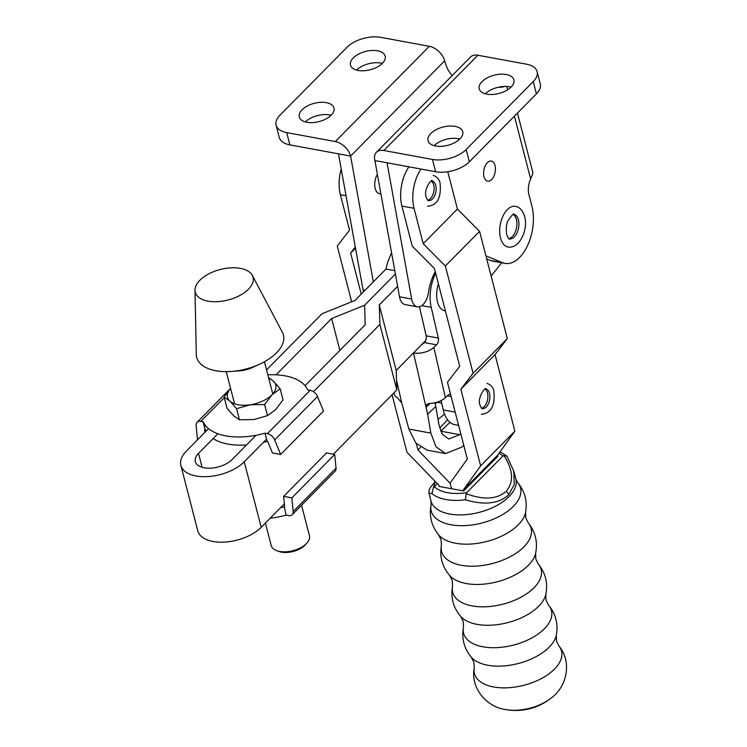 <?xml version="1.0" encoding="UTF-8"?>
<svg xmlns="http://www.w3.org/2000/svg" width="747" height="747" viewBox="0 0 747 747"><rect width="100%" height="100%" fill="white"/><g stroke="black" fill="none" stroke-linecap="round" stroke-linejoin="round"><path stroke-width="1.12" d="M306.933 543.013L305.374 544.768A17.246 9.095 165.5 0 1 304.897 545.273A17.246 9.095 165.5 0 1 279.182 551.538L276.969 550.763A19.73 10.402 -14.5 0 0 306.391 543.601A19.73 10.402 -14.5 0 0 306.933 543.013A19.73 10.402 -14.5 0 0 309.445 535.702L301.583 505.299M248.452 289.22A29.861 15.743 -14.5 0 0 252.355 275.438A29.861 15.743 -14.5 0 0 228.918 267.977A29.861 15.743 -14.5 0 0 199.869 280.274A29.861 15.743 -14.5 0 0 194.986 290.275A29.861 15.743 -14.5 0 0 215.874 301.713A29.861 15.743 -14.5 0 0 248.452 289.22M194.986 290.275L196.284 354.452A44.792 23.615 -14.5 0 0 231.663 371.418A44.792 23.615 -14.5 0 0 259.62 364.191A44.792 23.615 -14.5 0 0 276.474 352.873A44.792 23.615 -14.5 0 0 282.338 332.2L252.355 275.438M265.409 523.049L271.236 545.581A19.73 10.402 -14.5 0 0 276.969 550.763M231.663 371.418L239.843 370.801A19.73 10.402 -14.5 0 0 252.159 367.617L259.62 364.191M302.274 504.533L299.117 507.727M284.084 506.961L284.691 507.073L283.655 496.353L326.504 452.953L334.712 454.465L291.862 497.866L293.188 511.546A7.461 4.753 -135.4 0 1 292.254 514.683A7.461 4.753 -135.4 0 1 288.529 515.579L286.204 515.15L284.215 506.83A54.746 28.862 165.5 0 1 280.424 507.839M286.185 515.066A54.746 28.862 165.5 0 1 270.134 518.259M334.712 454.465L336.029 468.154A7.461 4.753 44.6 0 1 335.095 471.282L292.254 514.683M283.655 496.353L291.862 497.866M205.985 431.262A54.746 28.862 -14.5 0 1 205.332 429.917L203.212 421.728A54.746 28.862 -14.5 0 0 265.148 433.139L267.351 433.69L310.192 390.289A7.461 4.753 44.6 0 1 317.512 396.526L323.488 411.065L280.639 454.465L272.431 452.953L267.753 441.561L267.146 441.449L265.026 433.26M213.1 438.601A54.746 28.862 -14.5 0 0 246.51 444.979M263.476 442.327A54.746 28.862 -14.5 0 0 267.127 441.365M310.192 390.289L307.745 389.99A54.746 28.862 -14.5 0 0 267.846 374.854M224.259 397.628L200.766 421.42L203.091 421.85L205.21 430.039L204.603 429.927L204.846 432.42M317.512 396.526L274.663 439.927L280.639 454.465M274.663 439.927A7.461 4.753 -135.4 0 0 267.351 433.69M198.095 439.255L197.432 439.133L196.106 425.454A7.461 4.753 -135.4 0 1 197.049 422.316L229.88 389.066M200.766 421.42A7.461 4.753 -135.4 0 0 197.049 422.316M224.119 397.096L229.88 401.074A24.884 13.119 165.5 0 1 230.562 388.319L224.119 397.096L226.985 408.179L233.69 415.808L239.451 419.786L253.933 419.543L267.473 415.64L264.606 404.557L250.124 404.799A24.884 13.119 165.5 0 1 229.88 401.074L236.584 408.702L239.451 419.786M268.771 378.44A24.884 13.119 165.5 0 1 273.458 381.166A24.884 13.119 165.5 0 1 271.908 394.846A24.884 13.119 165.5 0 1 250.124 404.799L236.584 408.702M264.606 404.557L271.908 394.846L280.162 388.795L283.029 399.878L275.718 409.589L267.473 415.64M280.162 388.795L273.458 381.166L268.556 377.599M284.383 503.823L261.198 527.307A35.585 18.759 165.5 0 1 212.988 541.491A35.585 18.759 165.5 0 1 197.806 530.884L180.867 465.372A35.585 18.759 -14.5 0 0 196.05 475.979A35.585 18.759 -14.5 0 0 244.26 461.795L266.567 439.199M208.562 428.647L186.367 451.132A35.585 18.759 -14.5 0 0 180.867 465.372M391.615 253.065A37.322 20.981 100.4 0 0 385.984 269.051L354.974 300.462L322.004 313.749L266.567 369.905M394.789 270.675L385.984 269.051M217.872 433.755L198.515 453.364A20.655 10.888 -14.5 0 0 195.322 461.637A20.655 10.888 -14.5 0 0 204.136 467.79A20.655 10.888 -14.5 0 0 232.112 459.554L256.081 435.286M501.676 262.776L491.134 276.063M305.056 385.676L365.227 324.73L364.592 305.262L331.621 318.539L276.063 374.817M339.866 350.408L331.621 318.539M425.725 340.539L396.199 370.447L396.834 389.915L333.358 454.223M364.592 305.262L395.406 274.046L364.592 305.262M313.469 391.689L379.896 324.413L379.261 304.935L397.628 286.334M396.199 370.447L379.261 304.935M396.834 389.915L379.896 324.413M445.399 310.92L444.904 310.845A20.655 11.607 -79.6 0 1 437.462 301.853A20.655 11.607 -79.6 0 1 438.396 283.823M434.95 402.764L435.8 406.461L427.611 414.212L413.483 352.939A14.931 7.535 -13 0 0 433.82 347.42L436.547 344.834A4.977 2.801 100.4 0 0 438.312 338.055L431.243 307.372A31.85 17.9 -79.6 0 1 431.178 307.082A31.85 17.9 -79.6 0 1 435.66 273.253M421.224 345.095L424.408 342.593A4.977 2.801 100.4 0 0 426.173 335.823L419.469 306.737M450.674 394.649A4.977 2.801 100.4 0 0 449.993 394.36A4.977 2.801 100.4 0 0 448.135 395.07L445.399 397.656A14.931 7.535 167 0 1 429.581 403.473L426.705 404.444L426.033 407.358L430.16 403.455M458.611 425.37L454.951 424.698A31.85 17.9 -79.6 0 1 443.251 409.916L441.094 400.579M437.966 419.011A31.85 17.9 100.4 0 0 444.4 413.81M421.784 305.626L431.243 307.372M435.8 406.461L439.059 425.351L442.439 434.437L448.844 438.984L459.732 434.679L460.768 433.69M450.03 422.354L440.702 431.187M463.766 445.305L461.87 447.098L445.539 453.56L435.94 446.743L430.87 433.111L427.611 414.212M394.061 392.735L394.416 394.295A14.931 7.535 167 0 0 397.199 397.507L401.746 402.885L408.861 429.049L415.846 443.046L427.097 450.161L445.539 453.56M435.109 403.464A13.932 7.834 100.4 0 0 437.359 402.334M485.092 389.122A9.954 5.593 -79.6 0 1 487.502 392.978A9.954 5.593 -79.6 0 1 481.582 408.207M507.951 246.977A20.655 11.607 -79.6 0 1 500.518 237.994A20.655 11.607 -79.6 0 1 502.955 216.107A20.655 11.607 -79.6 0 1 515.439 206.349C519.669 207.04 522.732 210.439 524.627 216.555C528.456 229.152 519.613 249.246 507.951 246.977M513.17 214.51A12.438 6.994 -79.6 0 1 516.41 219.469A12.438 6.994 -79.6 0 1 508.744 238.545M450.039 483.16L451.487 488.725L450.039 483.16L417.937 449.955L416.284 443.559M361.249 294.103L350.642 253.084L355.301 247.014M341.211 169.027A31.607 17.76 100.4 0 0 340.371 194.724L349.531 230.141L337.27 246.09L351.669 301.797M392.091 394.724L406.966 452.262L439.077 485.466L439.339 486.484L463.626 490.956L497.847 456.296L497.586 455.278L463.364 489.939L463.626 490.956M447.63 419.87L439.628 427.975M420.496 447.36L417.937 449.955M355.507 248.153L350.642 253.084M450.049 483.16L467.323 459.05L447.462 382.24L459.722 366.282L434.437 268.518L412.288 246.23L401.895 206.06L414.043 208.301A31.607 17.76 -79.6 0 1 421.075 169.055M408.936 166.814A31.607 17.76 100.4 0 0 401.895 206.06M447.714 171.745A31.607 17.76 -79.6 0 1 448.265 173.64L457.425 209.048L423.204 243.718L445.352 266.007L473.094 373.276L460.834 389.224L480.648 465.829L463.364 489.939M414.043 208.301L423.204 243.718M457.425 209.048L479.574 231.346L445.352 266.007M479.574 231.346L507.316 338.615L473.094 373.276M507.316 338.615L495.056 354.564L460.834 389.224M495.056 354.564L514.87 431.168L480.648 465.829M514.87 431.168L497.586 455.278M431.308 181.129A9.954 5.593 -79.6 0 1 433.708 184.985A9.954 5.593 -79.6 0 1 427.788 200.215M513.665 470.657L515.832 479.023L517.447 482.282C524.814 491.05 527.531 501.078 525.571 512.367A46.305 24.408 165.5 0 1 455.539 543.246A46.305 24.408 165.5 0 1 438.62 534.861L441.113 539.885L441.384 545.459A46.249 24.38 165.5 0 0 461.272 565.274A46.249 24.38 165.5 0 0 514.776 554.078A46.249 24.38 165.5 0 0 528.297 522.975C535.459 531.976 537.896 542.107 535.59 553.368A45.941 24.221 165.5 0 1 466.212 583.538A45.941 24.221 165.5 0 1 449.741 575.573L452.327 580.662L452.57 586.18A45.679 24.081 165.5 0 0 472.179 605.92A45.679 24.081 165.5 0 0 525.122 594.789A45.679 24.081 165.5 0 0 538.26 564.022C545.534 572.968 548.055 583.09 545.814 594.397A45.511 23.988 165.5 0 1 477.062 624.361A45.511 23.988 165.5 0 1 460.684 616.415L463.271 621.513L463.504 627.125A45.362 23.913 165.5 0 0 482.964 646.809A45.362 23.913 165.5 0 0 535.608 635.716A45.362 23.913 165.5 0 0 548.541 605.135C555.805 613.95 558.382 623.978 556.291 635.211A45.352 23.904 165.5 0 1 487.744 665.241A45.352 23.904 165.5 0 1 471.31 657.183L473.953 662.44L474.252 667.977A44.951 23.699 165.5 0 0 493.627 686.969A44.951 23.699 165.5 0 0 545.45 676.203A44.951 23.699 165.5 0 0 558.952 646.071C572.202 661.655 567.113 686.586 551.267 697.978L551.267 697.978A35.856 18.899 165.5 0 1 506.13 709.65A35.856 18.899 165.5 0 1 505.691 709.575A35.856 18.899 165.5 0 1 505.411 709.519M515.832 479.023A43.83 23.101 165.5 0 1 496.139 505.868A43.83 23.101 165.5 0 1 449.675 514.029A43.83 23.101 165.5 0 1 430.972 500.976L428.974 493.225L429.039 490.181L430.496 487.277L435.305 481.572L433.353 487.642L434.334 486.699A38.853 20.477 -14.5 0 0 447.556 492.693A38.853 20.477 -14.5 0 0 466.726 492.665L466.184 493.692C483.692 500.182 497.007 499.379 506.158 491.283C514.001 482.16 513.254 470.227 503.917 455.474L506.989 456.324L513.833 471.273L514.244 484.57L508.604 494.85C498.679 503.777 484.289 505.43 465.437 499.79A43.83 23.101 165.5 0 1 445.922 499.519A43.83 23.101 165.5 0 1 431.962 493.618L428.965 493.179M466.184 493.692L465.437 499.79M431.962 493.618L433.353 487.642M434.334 486.699L437.331 483.664M466.726 492.665L502.843 456.081A38.853 20.477 -14.5 0 0 499.015 453.28M474.252 667.977C470.265 687.81 486.428 707.054 505.588 709.557L506.13 709.65A56.688 56.688 0 0 0 551.267 697.978M503.917 455.474L502.843 456.081M430.795 133.498A17.919 9.45 -14.5 0 0 428.022 140.669A17.919 9.45 -14.5 0 0 441.449 146.328A17.919 9.45 -14.5 0 0 459.937 138.867A17.919 9.45 -14.5 0 0 462.71 131.705A17.919 9.45 -14.5 0 0 449.283 126.047A17.919 9.45 -14.5 0 0 430.795 133.498M481.992 81.647A17.919 9.45 -14.5 0 0 479.219 88.818A17.919 9.45 -14.5 0 0 492.637 94.467A17.919 9.45 -14.5 0 0 511.135 87.016A17.919 9.45 -14.5 0 0 513.908 79.845A17.919 9.45 -14.5 0 0 500.481 74.186A17.919 9.45 -14.5 0 0 481.992 81.647M353.256 57.93A17.919 9.45 -14.5 0 0 350.483 65.101A17.919 9.45 -14.5 0 0 363.91 70.75A17.919 9.45 -14.5 0 0 382.408 63.299A17.919 9.45 -14.5 0 0 385.181 56.128A17.919 9.45 -14.5 0 0 371.754 50.479A17.919 9.45 -14.5 0 0 353.256 57.93M302.059 109.79A17.919 9.45 -14.5 0 0 299.286 116.962A17.919 9.45 -14.5 0 0 312.713 122.611A17.919 9.45 -14.5 0 0 331.21 115.159A17.919 9.45 -14.5 0 0 333.984 107.988A17.919 9.45 -14.5 0 0 320.556 102.33A17.919 9.45 -14.5 0 0 302.059 109.79M380.559 193.79A12.073 6.779 -79.6 0 1 379.579 193.734A12.073 6.779 -79.6 0 1 375.227 188.487A12.073 6.779 -79.6 0 1 377.394 174.331M363.49 291.834A14.931 8.394 -79.6 0 1 363.359 291.377A14.931 8.394 -79.6 0 1 363.089 290.116L338.466 153.835L350.614 156.076A14.931 9.515 -135.4 0 0 335.291 141.556L429.329 46.295A14.931 9.515 44.6 0 1 444.652 60.815A44.792 25.174 100.4 0 0 452.224 75.512M483.991 176.712A10.206 5.733 -79.6 0 1 485.195 165.909A10.206 5.733 -79.6 0 1 491.358 161.081A10.206 5.733 -79.6 0 1 495.037 165.517A10.206 5.733 -79.6 0 1 493.823 176.329A10.206 5.733 -79.6 0 1 487.66 181.148A10.206 5.733 -79.6 0 1 483.991 176.712M383.865 150.502A14.931 9.515 -135.4 0 0 376.423 152.295A14.931 9.515 -135.4 0 0 374.901 160.549L399.514 296.82A14.931 8.394 100.4 0 0 399.794 298.09A14.931 8.394 100.4 0 0 405.173 304.58L417.321 306.821A14.931 8.394 -79.6 0 1 411.942 300.322A14.931 8.394 -79.6 0 1 411.662 299.061L387.049 162.79L435.622 171.735A24.884 13.119 -14.5 0 0 469.34 161.819L536.43 93.861A24.884 13.119 -14.5 0 0 540.277 83.897L537.102 71.609A24.884 13.119 -14.5 0 0 526.486 64.195L477.903 55.25L383.865 150.502L432.448 159.447A24.884 13.119 -14.5 0 0 466.156 149.531L533.255 81.572A24.884 13.119 -14.5 0 0 537.102 71.609M498.51 87.194A44.792 25.174 100.4 0 0 504.804 86.428M435.249 271.665A37.322 20.981 100.4 0 0 428.451 292.591A14.931 8.394 -79.6 0 1 417.321 306.821M517.456 113.068L532.658 171.829A14.931 7.872 165.5 0 1 532.648 174.032L530.659 179.019A14.931 8.394 100.4 0 0 528.941 194.724L531.901 206.191A37.322 20.981 -79.6 0 1 527.485 245.735A37.322 20.981 -79.6 0 1 504.935 263.374A37.322 20.981 -79.6 0 1 502.582 262.683L485.914 255.876M486.708 258.92L490.434 260.442A37.322 20.981 100.4 0 0 492.787 261.133L504.935 263.374M374.901 160.549L387.049 162.79M376.423 152.295L470.461 57.043A14.931 9.515 44.6 0 1 477.903 55.25M373.332 281.862L350.614 156.076L444.652 60.815M429.329 46.295L380.755 37.35A24.884 13.119 -14.5 0 0 347.038 47.266L279.948 115.225A24.884 13.119 -14.5 0 0 276.091 125.188A24.884 13.119 -14.5 0 0 286.717 132.602L335.291 141.556M276.091 125.188L279.275 137.467A24.884 13.119 -14.5 0 0 289.892 144.89L338.466 153.835M382.268 63.43A17.919 9.45 -14.5 0 0 356.571 70.078M331.08 115.29A17.919 9.45 -14.5 0 0 305.374 121.938M459.807 139.007A17.919 9.45 -14.5 0 0 434.1 145.656M511.004 87.147A17.919 9.45 -14.5 0 0 485.298 93.795M293.188 511.546L336.029 468.154M202.12 467.314L198.515 453.364M261.198 527.307L244.26 461.795M426.173 335.823L438.312 338.055M424.408 342.593L436.547 344.834M447.322 395.835L451.16 396.545M443.251 409.916L455.184 412.12M433.82 347.42L445.399 397.656M440.721 431.178L459.732 434.679M408.861 429.049L430.87 433.111M396.517 380.223L401.746 402.885M489.518 393.352A9.954 5.593 -79.6 0 1 488.342 403.894A9.954 5.593 -79.6 0 1 482.329 408.6C481.983 409.141 481.199 407.974 479.966 405.117C476.903 397.068 486.306 385.807 485.933 389.019A9.954 5.593 -79.6 0 1 489.518 393.352M518.437 219.842A12.438 6.994 -79.6 0 1 516.961 233.017A12.438 6.994 -79.6 0 1 509.445 238.9C509.286 239.768 508.38 238.368 506.709 234.707C505.878 227.91 506.41 223.073 508.296 220.197C512.078 214.847 513.964 212.923 513.955 214.426A12.438 6.994 -79.6 0 1 518.437 219.842M346.038 195.77L340.371 194.724M435.734 185.359A9.954 5.593 -79.6 0 1 434.558 195.901A9.954 5.593 -79.6 0 1 428.545 200.607C428.19 201.148 427.405 199.991 426.173 197.133C423.11 189.075 432.513 177.823 432.149 181.026A9.954 5.593 -79.6 0 1 435.734 185.359M517.447 482.282A46.118 24.315 165.5 0 1 504.505 513.422A46.118 24.315 165.5 0 1 450.889 524.767A46.118 24.315 165.5 0 1 431.14 504.598C428.946 515.841 431.439 525.925 438.62 534.861M506.158 491.283A4.977 3.175 44.6 0 1 508.604 494.85M363.089 290.116L364.863 290.443M399.514 296.82L411.662 299.061M530.659 179.019L514.403 116.168M507.587 89.817L506.727 86.465M490.434 260.442L502.582 262.683M435.622 171.735L432.448 159.447M289.892 144.89L286.717 132.602M536.43 93.861L533.255 81.572M469.34 161.819L466.156 149.531M272.776 393.912L264.457 361.744M245.483 446.015L245.231 445.053M234.567 403.8L226.248 371.632M441.692 403.137L436.874 402.25M481.292 414.23C490.2 413.661 495.466 406.751 493.842 391.064C493.151 387.31 490.863 384.752 486.969 383.388M380.914 193.856L378.645 193.436M427.499 206.237C436.407 205.668 441.673 198.758 440.048 183.071C439.357 179.317 437.07 176.759 433.185 175.405M558.952 646.071L556.524 641.085L556.291 635.211M548.541 605.135L546.029 600.112L545.814 594.397M463.504 627.125C461.431 638.358 464.036 648.377 471.31 657.183M538.26 564.022L535.795 559.073L535.59 553.368M452.57 586.18C450.544 597.525 453.252 607.61 460.684 616.415M528.297 522.975L525.832 517.979L525.571 512.367M441.384 545.459C439.479 556.795 442.271 566.842 449.741 575.573M430.972 500.976L431.14 504.598M506.653 455.931L500.07 451.814"/></g></svg>
